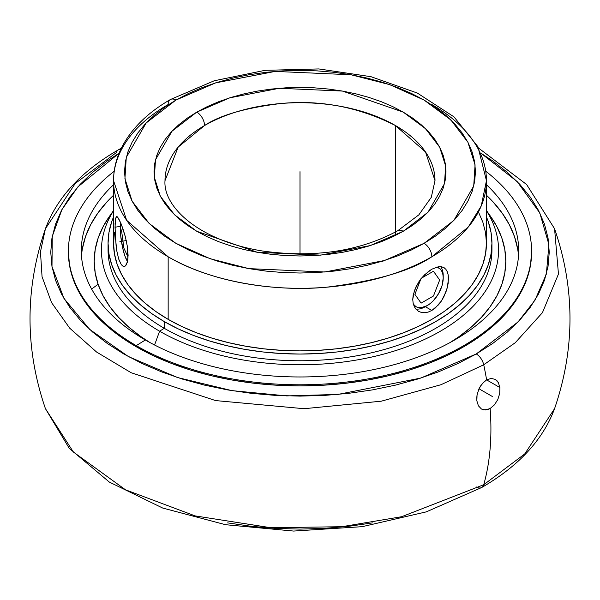 <?xml version="1.0" encoding="UTF-8"?>
<svg xmlns="http://www.w3.org/2000/svg" width="600" height="600" viewBox="0 0 600 600"><rect width="100%" height="100%" fill="white"/><g stroke="black" fill="none" stroke-linecap="round" stroke-linejoin="round"><path stroke-width="0.9" d="M435 180.66L425.52 151.972L395.46 125.55A135 77.94 180 0 1 435 180.66L431.28 197.34L418.845 214.853L397.732 230.752A10.973 6.337 60 0 1 403.215 231.292L370.185 245.595L320.64 255.135L257.498 252.33L196.785 231.292L174.547 214.792L160.35 196.237L154.365 177.42L155.498 159.78L172.012 131.183L196.785 112.11A10.973 6.337 60 0 1 204.54 125.55L178.178 147.075L165 180.66A135 77.94 180 0 1 204.54 125.55A135 77.94 180 0 1 395.46 125.55L395.46 235.462L395.46 125.55C358.837 107.047 320.655 99.698 280.905 103.5C245.317 107.887 219.855 115.23 204.54 125.55A10.973 6.337 -120 0 0 196.785 112.11L187.163 118.238L178.627 124.882L171.262 131.977L165.135 139.447L160.312 147.24L156.833 155.257L154.733 163.44L154.028 171.705L154.733 179.962L156.833 188.145L160.312 196.17L165.135 203.955L171.262 211.433L178.627 218.528L187.163 225.165L196.785 231.292L207.397 236.85L218.903 241.778L231.188 246.03L244.14 249.562L257.625 252.353L271.522 254.362L285.69 255.57L300 255.983L314.31 255.57L328.478 254.362L342.375 252.353L355.86 249.562L368.812 246.03L381.097 241.778L392.603 236.85L403.215 231.292L412.838 225.165L421.373 218.528L428.737 211.433L434.865 203.955L439.688 196.17L443.168 188.145L445.268 179.962L445.972 171.705L445.268 163.44L443.168 155.257L439.688 147.24L434.865 139.447L428.737 131.977L421.373 124.882L412.838 118.238L403.215 112.11L392.603 106.552L381.097 101.625L368.812 97.38L355.86 93.84L342.375 91.058L328.478 89.047L314.31 87.832L300 87.427L285.69 87.832L271.522 89.047L257.625 91.058L244.14 93.84L231.188 97.38L218.903 101.625L207.397 106.552L196.785 112.11L229.815 97.808L279.36 88.275L342.502 91.08L403.215 112.11L425.452 128.61L439.65 147.165L445.635 165.99L444.502 183.623L427.987 212.228L403.215 231.292A10.973 6.337 -120 0 0 397.732 230.752C359.55 251.385 314.52 258.142 262.65 251.025C199.005 240.855 162.998 206.82 165 180.66M431.842 104.542A186.45 107.648 180 0 1 486.45 180.66A186.45 107.648 180 0 1 431.842 256.778A10.973 6.337 -120 0 0 424.08 243.337A10.973 6.337 60 0 1 431.842 256.778C410.685 271.028 375.525 281.175 326.37 287.228C277.822 291.892 212.392 282.923 168.157 256.778L126.637 220.282L113.55 180.66A186.45 107.648 180 0 1 168.157 104.542A10.973 6.337 -120 0 1 170.43 99.517A10.973 6.337 60 0 1 175.92 100.065L146.137 122.985L126.285 157.373L124.927 178.575L132.12 201.202L149.19 223.5L175.92 243.337L210.278 258.772L248.91 268.627L324.817 271.995L384.375 260.535L424.08 243.337L453.862 220.417L473.715 186.03L475.072 164.835L467.88 142.208L450.81 119.903L424.08 100.065L389.722 84.637L351.09 74.782L275.183 71.407L215.625 82.867L175.92 100.065A10.973 6.337 -120 0 0 170.43 99.517C148.058 112.417 131.955 128.115 122.123 146.618C116.453 157.567 113.595 168.915 113.55 180.66A186.45 107.648 180 0 0 168.157 256.778L168.157 319.358A186.45 107.648 0 0 0 371.355 342.69A186.45 107.648 0 0 0 486.45 243.24L485.558 232.688L482.873 222.233L478.425 211.987M483.72 484.732A10.973 6.337 60 0 1 481.71 487.5A10.973 6.337 -120 0 0 483.72 484.732L401.625 516.72L341.752 526.717L270.795 527.715L195.12 515.903L125.498 489.803L73.365 452.018L45.428 408.653L73.365 452.018L125.498 489.803L195.12 515.903L270.795 527.715L341.752 526.717L401.625 516.72L483.72 484.732A270 155.887 -120 0 0 490.132 408.518A270 155.887 60 0 1 483.72 484.732L524.76 453.915L554.572 408.653L524.76 453.915L483.72 484.732M98.1 284.25L91.635 289.058L98.1 284.25M495.278 379.38L491.183 378.428L486.615 379.882A270 155.887 -120 0 0 483.72 364.785L515.257 342.72L542.438 312.66L558.457 274.043L554.572 228.735L558.457 274.043L542.438 312.66L515.257 342.72L483.72 364.785A10.973 6.337 -120 0 0 476.25 353.955L518.033 321.938L535.065 300.06L546.36 274.08L548.91 244.553L539.79 212.917L517.11 181.5L480.938 153.218L492.683 160.905L507.248 172.245L519.825 184.358L530.287 197.123L538.523 210.42L544.47 224.123L548.055 238.087L549.255 252.195L548.055 266.303L544.47 280.267L538.523 293.97L530.287 307.267L519.825 320.032L507.248 332.145L492.683 343.493L476.25 353.955L458.13 363.435L438.48 371.85L417.502 379.11L395.385 385.147L372.353 389.91L348.63 393.338L324.435 395.408L300 396.105L275.565 395.408L251.37 393.338L227.647 389.91L204.615 385.147L182.498 379.11L161.52 371.85L141.87 363.435L123.75 353.955L107.317 343.493L92.752 332.145L80.175 320.032L69.713 307.267L61.477 293.97L55.53 280.267L51.945 266.303L50.745 252.195L51.945 238.087L55.53 224.123L61.477 210.42L69.713 197.123L80.175 184.358L92.752 172.245L107.317 160.905L119.062 153.218L77.94 186.833L61.905 209.61L52.245 236.438L51.99 266.572L63.938 298.395L89.64 329.392L128.498 356.625L177.488 377.52L231.9 390.63L286.71 395.903L337.868 394.433L420.78 378.082L476.25 353.955A10.973 6.337 60 0 1 483.72 364.785L440.978 384.72L381.285 401.19L304.05 408.705L215.55 400.575L131.13 372.72L96.547 352.013L69.698 328.155L51.532 302.565L42.053 276.697L40.463 251.782L45.428 228.735C57 197.587 81.278 171.308 118.26 149.895A10.973 6.337 60 0 1 120.743 149.4A10.973 6.337 -120 0 0 118.29 149.88A10.973 6.337 -120 0 0 116.28 152.648L75.24 183.472L45.428 228.735L40.463 251.782L42.053 276.697L51.532 302.565L69.698 328.155L96.547 352.013L131.13 372.72L215.55 400.575L304.05 408.705L381.285 401.19L440.978 384.72L483.72 364.785A270 155.887 60 0 1 486.615 379.882L484.388 381.465L480.495 386.025L478.965 388.83L477.06 394.905L476.865 400.853L478.403 405.803L481.447 409.013L483.405 409.793L487.83 409.545L490.132 408.518L485.565 409.972L481.447 409.013L478.403 405.803L476.865 400.853L476.745 397.957L477.06 394.905L478.965 388.83L482.317 383.55L486.615 379.882L499.897 387.555L499.702 393.502L497.79 399.577L494.438 404.857L490.132 408.518L494.438 404.857L497.79 399.577L499.702 393.502L499.897 387.555L486.615 379.882L491.183 378.428L495.308 379.395L498.36 382.612L499.897 387.555L498.36 382.612M431.842 256.778A186.45 107.648 180 0 1 168.157 256.778L168.157 319.358L181.718 326.452L196.41 332.745L212.108 338.175L228.645 342.69L245.873 346.245L263.625 348.817L281.722 350.362L300 350.888L318.278 350.362L336.375 348.817L354.127 346.245L371.355 342.69L387.893 338.175L403.59 332.745L418.283 326.452L431.842 319.358L444.127 311.528L455.033 303.045L464.438 293.985L472.26 284.43L478.425 274.485L482.873 264.24L485.558 253.785L486.45 243.24L486.45 180.66L481.26 205.89L468.248 227.055L431.842 256.778M424.815 312.728L421.522 312.487L418.59 311.347L416.138 309.368L414.293 306.638L413.145 303.285L412.755 299.415L413.145 295.222L416.153 286.433L421.545 278.168L424.815 274.605L431.842 269.183L438.518 266.7L441.412 266.715L443.88 267.585L445.86 269.295L447.315 271.8L448.2 274.995L448.493 278.812L447.308 287.595L445.853 292.23L441.39 301.028L438.51 304.822L431.842 310.455L428.287 312.053L424.815 312.728L421.522 312.487L418.59 311.347L416.138 309.368L414.293 306.638L413.145 303.285L412.755 299.415L414.3 290.843L418.597 282.173L421.545 278.168L428.31 271.567L431.842 269.183L438.518 266.7L441.412 266.715L443.88 267.585L445.86 269.295M448.2 274.995L448.2 283.058L447.308 287.595L443.873 296.76L441.39 301.028L435.285 308.017L431.842 310.455L425.34 306.697L427.283 305.58A22.53 13.005 -60 0 1 413.355 304.155L416.018 306.697L418.433 307.59L421.185 307.702L427.283 305.58L425.34 306.697A25.275 14.587 120 0 0 425.347 306.697L430.388 303.435L433.38 300.66L438.548 293.692L441.998 285.728L443.213 277.987A22.53 13.005 -60 0 1 427.283 305.58M443.183 276.915A25.275 14.587 120 0 0 440.685 266.625A25.275 14.587 120 0 1 443.213 275.745L443.213 277.987L442.905 274.575L441.998 271.65L440.528 269.317L437.002 267A22.53 13.005 -60 0 1 443.213 277.987M116.108 246.06L115.02 227.212L120.323 226.388L115.02 227.212L115.613 218.205L116.775 216.495L117.637 217.058L121.245 224.077L125.355 236.805L127.358 246.465L128.108 255.397L127.365 262.26L125.363 265.987L124.05 266.468L122.655 265.987L121.245 264.548L118.688 259.028L116.775 250.8L115.275 236.22L115.087 223.47L116.1 216.877M124.343 266.445L122.655 265.987M491.85 246.593A191.94 110.812 180 0 1 376.125 351.675A191.94 110.812 180 0 1 164.28 328.305A191.94 110.812 0 0 0 373.455 352.327A191.94 110.812 0 0 0 491.94 249.945L491.94 243.24A191.94 110.812 180 0 1 373.455 345.615A191.94 110.812 180 0 1 164.28 321.593L164.28 328.305L159.593 331.2A198.57 114.645 0 0 0 406.86 346.763A198.57 114.645 0 0 0 486.45 210.705A198.57 114.645 180 0 1 406.86 346.763A198.57 114.645 180 0 1 159.593 331.2L154.567 345.007L159.593 331.2A198.57 114.645 180 0 1 113.55 210.705A198.57 114.645 0 0 0 159.593 331.2L164.28 328.305A191.94 110.812 180 0 1 108.15 246.593A191.94 110.812 0 0 0 108.06 249.945A191.94 110.812 0 0 0 164.28 328.305L164.28 321.593A191.94 110.812 180 0 1 108.06 243.24A191.94 110.812 180 0 1 113.55 216.93L111.75 221.618L108.983 232.373L108.06 243.24L108.983 254.1L111.75 264.855L116.325 275.407L122.67 285.645L130.725 295.478L140.407 304.8L151.627 313.538L164.28 321.593L178.238 328.897L193.365 335.377L209.52 340.965L226.545 345.615L244.282 349.282L262.553 351.923L281.19 353.52L300 354.053L318.81 353.52L337.447 351.923L355.718 349.282L373.455 345.615L390.48 340.965L406.635 335.377L421.763 328.897L435.72 321.593L448.373 313.538L459.592 304.8L469.275 295.478L477.33 285.645L483.675 275.407L488.25 264.855L491.018 254.1L491.94 243.24A191.94 110.812 180 0 0 486.45 216.93L488.25 221.618L491.018 232.373L491.94 243.24M425.34 306.697A25.275 14.587 120 0 1 415.838 309.03A25.275 14.587 120 0 0 425.34 306.697L431.842 310.455L428.287 312.053M120.743 221.947L120.3 228.03A22.53 4.762 81.2 0 0 127.545 261.495L124.988 256.185L122.887 248.91L120.743 236.032L120.3 228.03A22.53 4.762 81.2 0 1 120.637 222.585M490.673 216.532L496.935 226.748L501.847 238.058L504.81 249.593L505.8 261.24L504.81 272.888L501.847 284.423L496.935 295.733L490.132 306.712L481.5 317.25L471.112 327.248L459.082 336.615L449.947 342.623A205.8 118.815 0 0 0 490.702 216.57L486.45 210.525M531.592 252.195L530.482 265.305L527.145 278.28L521.625 291.007L513.967 303.368L504.248 315.225L492.562 326.483L479.025 337.02L463.763 346.74L446.925 355.553L428.67 363.375L409.17 370.118L388.627 375.728L367.23 380.153L345.18 383.34L322.702 385.26L300 385.905L277.298 385.26L254.82 383.34L232.77 380.153L211.373 375.728L190.83 370.118L171.33 363.375L153.075 355.553L136.238 346.74L120.975 337.02L107.438 326.483L95.752 315.225L86.032 303.368L78.375 291.007L72.855 278.28L69.517 265.305L68.407 252.195A231.593 133.71 0 0 0 136.238 346.74A231.593 133.71 0 0 0 388.627 375.728A231.593 133.71 0 0 0 531.592 252.195L531.592 251.077A231.593 133.71 180 0 1 388.627 374.61A231.593 133.71 180 0 1 136.238 345.623L136.238 346.74L136.238 345.623A231.593 133.71 0 0 0 451.403 352.26A231.593 133.71 0 0 0 485.812 171.27A231.593 133.71 180 0 1 531.592 251.077M145.358 339.99L136.238 345.623L145.358 339.99A218.7 126.262 180 0 1 81.3 250.71A218.7 126.262 180 0 1 113.55 184.718A218.7 126.262 180 0 0 145.358 339.99A218.7 126.262 180 0 0 435.405 349.86A218.7 126.262 180 0 0 486.45 184.718A218.7 126.262 180 0 1 518.7 250.71A218.7 126.262 180 0 1 383.692 367.358A218.7 126.262 180 0 1 145.358 339.99M82.358 248.865L85.508 236.61L90.72 224.587L97.95 212.917L107.13 201.72L113.55 195.248A218.7 126.262 0 0 0 81.495 255.975M518.505 255.975A218.7 126.262 0 0 0 486.45 195.248L492.87 201.72L502.05 212.917L509.28 224.587L514.493 236.61L517.643 248.865M114.188 171.27A231.593 133.71 0 0 0 136.238 345.623A231.593 133.71 180 0 1 68.407 251.077A231.593 133.71 180 0 1 114.188 171.27M109.328 216.532L103.065 226.748L98.153 238.058L95.19 249.593L94.2 261.24L95.19 272.888L98.153 284.423L103.065 295.733L109.868 306.712L118.5 317.25L128.887 327.248L140.917 336.615L150.053 342.623A205.8 118.815 0 0 1 109.297 216.57L113.55 210.525M497.002 380.745L495.308 379.395M114.442 232.688L113.55 243.24L114.442 253.785L117.127 264.24L121.575 274.485L127.74 284.43L135.562 293.985L144.968 303.045L155.873 311.528L168.157 319.358A186.45 107.648 0 0 1 113.55 243.24L113.55 180.66M441.57 266.745L444.285 267.84M476.25 486.945A10.973 6.337 -120 0 0 481.71 487.5L426.375 511.838L362.183 526.673L293.632 531.06L225.525 524.707L162.645 508.028L109.335 482.07L69.255 448.335L45.428 408.653C24.885 348.675 24.885 288.705 45.428 228.735M116.775 216.495L118.68 218.558L122.648 227.85L125.355 236.805L127.358 246.465L127.913 259.155L126.488 264.562L125.363 265.987L124.05 266.468M121.245 264.548L118.688 259.028L116.775 250.8M372.353 522.9L348.63 526.327L324.435 528.398L300 529.095L275.565 528.398L251.37 526.327L227.647 522.9M175.92 100.065L188.678 93.39L202.507 87.465L217.282 82.35L232.845 78.105L249.06 74.752L265.763 72.338L282.803 70.875L300 70.387L317.197 70.875L334.237 72.338L350.94 74.752L367.155 78.105L382.718 82.35L397.493 87.465L411.322 93.39L424.08 100.065L435.645 107.43L445.905 115.417L454.763 123.945L462.12 132.93L467.925 142.29L472.11 151.935L474.638 161.775L475.478 171.705L474.638 181.635L472.11 191.468L467.925 201.112L462.12 210.472L454.763 219.458L445.905 227.985L435.645 235.972L424.08 243.337L411.322 250.02L397.493 255.938L382.718 261.053L367.155 265.305L350.94 268.65L334.237 271.065L317.197 272.528L300 273.015L282.803 272.528L265.763 271.065L249.06 268.65L232.845 265.305L217.282 261.053L202.507 255.938L188.678 250.02L175.92 243.337L164.355 235.972L154.095 227.985L145.238 219.458L137.88 210.472L132.075 201.112L127.89 191.468L125.363 181.635L124.523 171.705L125.363 161.775L127.89 151.935L132.075 142.29L137.88 132.93L145.238 123.945L154.095 115.417L164.355 107.43L175.92 100.065M382.822 261.517L383.183 260.91M300 171.705L300 253.965M492.278 396.45L478.987 388.785M119.903 241.56L126.262 240.577M439.665 280.035L433.47 271.23L421.095 278.377L414.9 294.33L421.095 303.142L433.47 295.995L439.665 280.035L433.47 271.23L421.095 278.377L414.9 294.33L421.095 303.142L433.47 295.995L439.665 280.035M123.863 248.093L128.062 257.153L123.863 248.093L121.597 230.835L123.863 248.093M122.565 227.625L121.597 230.835L122.565 227.625M68.407 252.195L68.407 251.077M481.74 487.485C518.722 466.08 543 439.8 554.572 408.653C575.115 348.675 575.115 288.705 554.572 228.735L526.635 184.53L478.65 148.14M121.35 148.14L118.26 149.895M108.06 249.945L108.06 243.24M486.45 180.66L477.952 146.752L453.975 116.85L417.293 93.037L370.98 76.695L318.788 68.94L265.028 70.335L214.185 80.782L170.43 99.517"/></g></svg>
